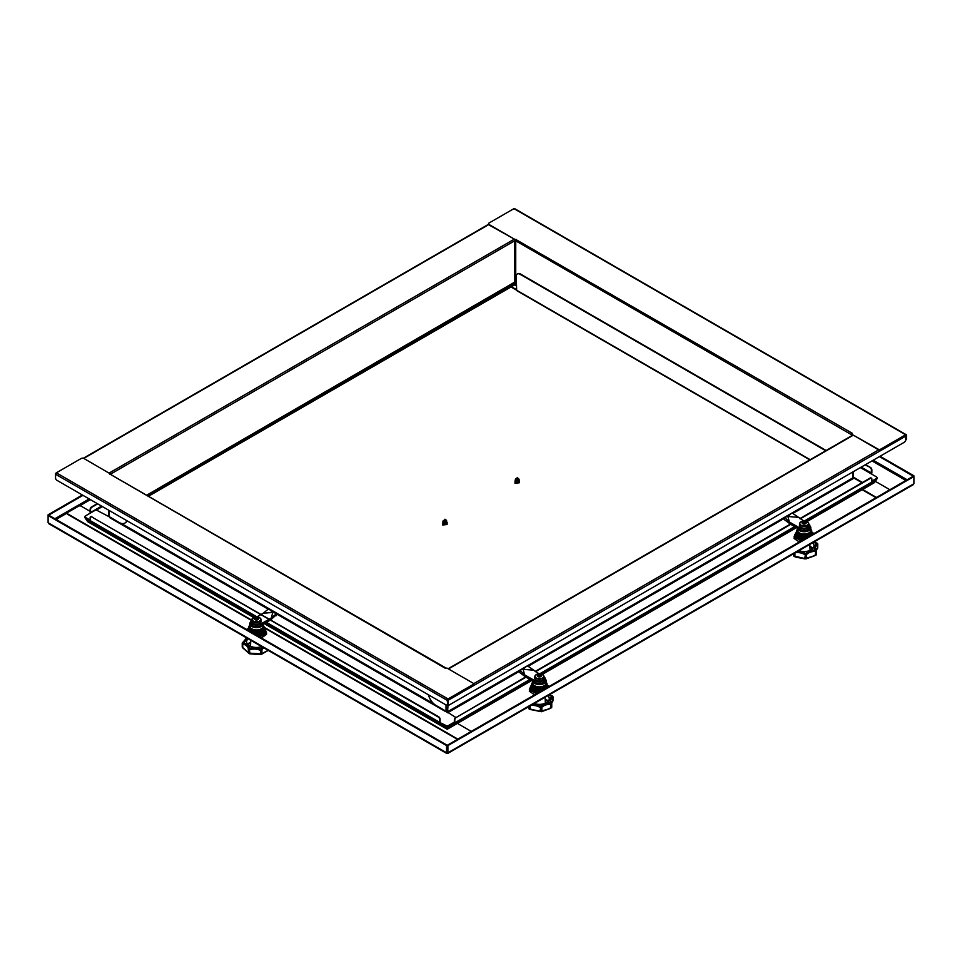 <?xml version="1.0" encoding="UTF-8"?>
<svg xmlns="http://www.w3.org/2000/svg" width="962" height="962" viewBox="0 0 962 962"><rect width="100%" height="100%" fill="white"/><g stroke="black" fill="none" stroke-linecap="round" stroke-linejoin="round"><path stroke-width="1.44" d="M49.88 523.749L48.1 522.715L48.1 515.548L446.584 745.598L446.584 752.777L447.234 753.162L447.895 752.777L447.895 745.598L913.9 476.551L913.9 483.73L912.12 484.752M447.234 753.162L447.186 752.428L446.584 752.777L447.234 753.162L913.9 483.73M82.972 495.358L48.713 515.139L48.1 514.79L48.1 515.548L48.713 515.187L447.186 745.249L446.584 745.598M447.186 752.428L447.186 745.249M447.234 752.452L447.282 745.249L913.287 476.202L913.9 476.551L913.9 475.793L880.05 456.253M447.282 752.428L447.895 752.777M447.282 745.249L447.895 745.598M913.287 476.202L879.436 456.601M913.287 476.154L913.9 475.793M82.359 495.009L48.1 514.79M263.143 636.688L262.518 637.048M533.345 693.975L532.732 693.614M798.075 541.137L797.45 540.776M862.205 489.706L876.057 497.703M511.038 286.953L516.654 290.199L516.233 276.563A5.736 3.187 58.3 0 1 517.279 274.038A5.736 3.187 58.3 0 1 520.153 274.314L825.721 450.733M520.153 274.314L520.55 274.062A5.736 3.187 -121.7 0 0 517.688 273.785A5.736 3.187 -121.7 0 0 517.484 273.917M520.55 274.062L826.142 450.493M516.642 289.718L511.447 286.724M875.372 481.361L889.862 489.73M862.613 489.466L876.466 497.462M809.884 459.884L516.895 290.716A1.142 0.661 -60 0 1 516.654 290.235L810.196 459.704M67.292 513.383A1.912 1.106 -0 0 0 67.256 513.624A1.912 1.106 -0 0 0 67.809 514.405L251.359 620.37M251.647 620.069L67.809 513.936A1.912 1.106 180 0 1 67.256 513.155A1.912 1.106 180 0 1 67.809 512.373L78.511 506.192A1.912 1.106 180 0 1 81.205 506.192L90.127 511.339M264.382 627.885L457.467 739.369M457.419 723.4L471.272 731.397M457.876 739.141L264.093 627.26M905.831 439.935A1.912 1.106 -120 0 0 906.06 439.85A1.912 1.106 -120 0 0 906.457 438.985L906.457 435.233A1.142 0.661 120 0 0 905.639 434.764L880.795 449.122A1.912 1.106 180 0 1 878.09 449.122L852.091 434.439L878.09 449.591A1.912 1.106 -0 0 0 880.795 449.591L905.639 435.233M852.26 434.68L851.863 435.642M488.588 223.99A1.912 1.106 -0 0 0 488.54 224.23A1.912 1.106 -0 0 0 489.105 225.012L515.74 239.911L489.105 224.543A1.912 1.106 180 0 1 488.54 223.761A1.912 1.106 180 0 1 489.105 222.98L513.961 208.634A1.142 0.661 -60 0 1 514.526 208.574L906.216 434.716M515.74 239.454L852.26 433.273A1.142 0.661 120 0 0 851.454 434.68L851.454 435.882M871.404 473.953A1.142 0.661 120 0 0 871.873 472.823L871.873 469.865A1.912 1.106 -120 0 0 870.526 467.52L865.127 464.874M870.526 467.52L865.523 464.634M870.117 467.748A1.912 1.106 60 0 1 871.476 470.093L871.067 473.761L876.466 476.875A1.912 1.106 180 0 1 877.031 477.657A1.912 1.106 180 0 1 876.466 478.439L871.873 481.084M800.192 518.891L870.526 478.282A1.912 1.106 -60 0 1 871.476 478.186A1.912 1.106 -60 0 1 871.873 479.064L871.873 482.022L876.466 479.377A1.912 1.106 0 0 0 877.031 478.595L877.031 478.126A1.912 1.106 180 0 1 876.466 478.908A1.912 1.106 -0 0 0 877.031 478.126A1.912 1.106 -0 0 0 876.983 477.898M876.466 478.439L871.873 481.553L876.466 479.377M853.234 477.657L862.012 482.732M516.45 283.321A1.142 0.661 -60 0 1 515.74 282.804L515.464 282.648M515.74 282.335L515.572 282.239A1.142 0.661 60 0 1 515.343 282.768L146.982 495.442M906.457 438.985L906.048 439.213A1.912 1.106 60 0 1 905.651 440.091A1.912 1.106 60 0 1 905.627 440.103M906.048 439.213L906.048 435.473M862.421 482.491L853.643 477.272L852.693 477.753L853.643 477.272M516.438 283.213L515.74 282.804L515.74 240.849A1.142 0.661 -60 0 1 516.546 239.454M871.259 478.102A1.912 1.106 120 0 0 871.079 477.958A1.912 1.106 120 0 0 870.117 478.042L870.526 478.282M455.747 717.291A1.912 1.106 120 0 0 454.389 719.624L454.268 722.847L448.581 725.937A1.912 1.106 180 0 1 445.887 725.937L445.887 726.406A1.912 1.106 0 0 0 448.581 726.406L453.992 723.292A1.142 0.661 -120 0 0 454.798 722.823L454.798 719.865A1.912 1.106 -60 0 1 456.144 717.52L526.96 676.166M535.064 671.488L791.678 523.328M799.783 518.65L870.117 478.042M456.144 717.52L527.356 676.406M535.461 671.729L792.087 523.568M445.887 726.406L436.7 721.031M445.887 725.468L440.476 722.823L445.887 725.937A1.912 1.106 0 0 0 448.581 725.937L448.581 725.468A1.912 1.106 180 0 1 445.887 725.468L440.476 722.823A1.142 0.661 120 0 1 439.911 722.883L266.077 622.522M905.398 435.377A1.142 0.661 60 0 1 905.639 436.171L905.639 439.911A1.912 1.106 -60 0 1 904.292 442.255L449.398 704.881A1.912 1.106 -60 0 1 448.436 704.978A1.912 1.106 -60 0 1 448.039 704.112L448.039 700.36A1.142 0.661 -120 0 0 447.835 699.614M447.017 704.821A1.912 1.106 -120 0 0 447.246 704.749A1.912 1.106 -120 0 0 447.643 703.871L447.643 703.871A1.912 1.106 120 0 0 448.039 704.749A1.912 1.106 120 0 0 448.256 704.821M448.039 704.112L447.643 711.207A1.142 0.661 180 0 1 446.019 711.207L436.026 705.435A11.46 6.614 60 0 1 428.379 694.78M804.436 520.959L871.873 482.022A1.142 0.661 60 0 1 871.632 482.551L805.026 521.007M453.992 723.292L448.581 726.406M792.82 513.48L854.052 478.126L853.643 477.429L791.702 513.179M447.847 711.555L446.428 711.904L447.643 711.207M853.162 471.777L853.162 476.803A1.142 0.661 180 0 1 852.837 477.272L852.837 471.969M519.588 670.286L446.825 712.145M446.152 668.205A1.142 0.661 120 0 0 445.454 668.145L447.077 668.145L472.895 683.056A1.912 1.106 180 0 1 473.46 683.838A1.912 1.106 180 0 1 472.895 684.607L448.039 698.965A1.142 0.661 120 0 0 447.234 700.36L447.643 703.871L448.039 699.422L472.895 685.076A1.912 1.106 0 0 0 473.46 684.295A1.912 1.106 0 0 0 473.412 684.066M445.454 668.374L109.909 474.086M447.234 704.112A1.912 1.106 60 0 1 446.837 704.978A1.912 1.106 60 0 1 445.887 704.881L56.902 480.303A1.912 1.106 60 0 1 55.543 477.97L55.543 474.23A1.142 0.661 -60 0 1 56.361 472.823L81.205 458.477A1.912 1.106 180 0 1 83.91 458.477L109.909 473.617M85.017 516.883A1.912 1.106 0 0 0 84.969 517.111A1.912 1.106 0 0 0 85.534 517.893L90.127 520.55L90.127 517.58A1.912 1.106 60 0 1 90.524 516.702A1.912 1.106 60 0 1 91.474 516.798L438.323 717.051A1.912 1.106 60 0 1 439.67 719.396L439.67 722.354A1.142 0.661 120 0 0 439.911 722.883M439.67 719.396L440.079 719.155A1.912 1.106 -120 0 0 438.72 716.822L438.323 717.051M91.474 516.798L438.72 716.822M440.079 719.155L440.079 722.125M91.883 516.57A1.912 1.106 -120 0 0 90.921 516.474A1.912 1.106 -120 0 0 90.741 516.63M454.389 722.125L448.581 725.468M90.127 520.081L85.534 517.424A1.912 1.106 180 0 1 84.969 516.642A1.912 1.106 180 0 1 85.534 515.872L94.721 510.569A1.912 1.106 180 0 1 97.415 510.569L110.077 517.255M445.803 711.074L455.615 717.363M90.933 521.019A1.142 0.661 -60 0 1 90.127 520.55L85.534 517.893A1.912 1.106 180 0 1 84.969 517.111L84.969 516.642M109.74 474.314A1.142 0.661 -60 0 1 110.305 474.266L514.766 240.753A1.142 0.661 -120 0 0 513.961 239.358L109.163 473.051M97.282 503.619L91.474 506.974A1.912 1.106 120 0 0 90.127 509.319L90.127 512.277A1.142 0.661 -120 0 0 90.368 513.083M90.127 509.319L90.524 509.547A1.912 1.106 -60 0 1 91.883 507.214L91.474 506.974M97.691 503.86L91.883 507.214M90.524 509.547L90.644 512.914M85.017 517.352A1.912 1.106 -0 0 0 84.969 517.58A1.912 1.106 -0 0 0 85.534 518.362L85.534 517.424M94.721 523.581L85.534 518.362M515.74 242.027L514.766 241.931L514.766 240.753M515.74 282.179L514.766 282.082L514.766 241.931M125.096 522.943A11.46 6.614 -120 0 0 125.3 522.835A11.46 6.614 -120 0 0 127.056 520.815M126.804 520.67A11.46 6.614 60 0 1 124.892 523.063A11.46 6.614 60 0 1 119.168 522.498L108.874 516.426M515.74 241.582A1.142 0.661 -0 0 0 514.766 241.546M514.562 282.203L146.645 495.238M109.163 510.485L109.163 516.726A1.142 0.661 180 0 1 108.838 516.257L108.838 510.293M516.522 285.774L514.766 284.812L514.766 283.489L147.318 495.634M530.603 679.833L447.234 727.969L447.234 729.28L264.237 623.592M87.867 521.765L85.943 519.372L255.038 617.003M874.133 482.78L806.974 521.548M447.234 726.731L447.234 727.969L265.332 622.955M876.057 479.605L874.506 482.563M876.057 480.387L805.555 521.091M795.333 526.996L540.836 673.929M516.486 284.475L514.766 283.105M85.943 518.602L85.943 519.372M443.626 521.163L445.911 520.779M445.298 520.129L444.059 520.238M445.346 520.081L444.059 520.202L445.454 519.793L444.949 519.215M444.143 520.334L445.093 520.298M444.925 520.358L444.228 520.382M443.205 520.683L446.392 520.141M443.482 524.446L446.055 524.338M445.226 522.763L443.999 522.763M443.482 523.436L446.055 523.328M443.434 522.258L446.284 521.945M444.167 522.414A1.431 0.83 0 0 0 446.212 521.981M442.7 524.999L447.126 524.494M442.7 523.989L447.126 523.484M445.791 522.522L445.117 522.378M442.7 522.967L447.126 522.462M445.49 521.428L443.71 521.428M442.821 521.849L446.861 521.103M515.981 479.316L518.169 479.052M517.556 478.415L516.317 478.523M517.604 478.367L516.317 478.487L517.724 478.066L517.207 477.501M516.402 478.619L517.352 478.571M517.183 478.643L516.486 478.655M515.464 478.968L518.65 478.427M518.53 480.23L515.692 480.531M515.74 482.732L518.314 482.623M517.484 481.048L516.257 481.048M515.74 481.721L518.314 481.613M516.426 480.699A1.431 0.83 -0 0 0 518.47 480.266M514.959 483.273L519.384 482.768M514.959 482.275L519.384 481.758M518.049 480.808L517.388 480.663M514.959 481.253L519.384 480.747M517.748 479.713L515.969 479.713M515.079 480.134L519.119 479.389M259.5 617.604A4.293 2.477 0 0 0 253.415 617.604A4.293 2.477 0 0 0 253.415 621.115A4.293 2.477 0 0 0 259.5 621.115A4.293 2.477 0 0 0 259.5 617.604M257.912 617.989A2.068 1.19 180 0 1 257.912 619.672A2.068 1.19 180 0 1 254.99 619.672A2.068 1.19 180 0 1 254.99 617.989A2.068 1.19 180 0 1 257.912 617.989M255.796 617.881L257.624 618.025L258.177 619.215L255.291 619.66L254.677 618.494L255.796 617.881A1.816 1.046 0 0 0 255.17 618.109A1.816 1.046 0 0 0 254.762 618.47L254.738 618.782M255.483 618.338L255.483 619.66L257.624 619.348L257.876 618.169M258.273 619.155L258.177 619.215A1.816 1.046 0 0 1 257.744 619.588A1.816 1.046 0 0 1 257.119 619.829M255.291 619.66L255.038 619.516A1.816 1.046 0 0 1 254.665 618.698M257.828 618.722L257.876 619.372M248.088 638.768A9.848 5.688 0 0 0 246.609 641.762A9.848 5.688 0 0 0 249.495 645.779A9.848 5.688 0 0 0 261.652 646.596M263.708 647.775A10.149 5.856 0 0 0 261.892 649.951L261.892 653.511A0.95 0.926 139.3 0 1 261.207 654.268L250.517 653.932L249.026 653.523L249.807 653.174A0.95 0.625 123.4 0 1 249.026 653.523L248.857 653.463A0.95 0.806 -80.8 0 1 248.485 652.933L249.242 653.21L249.411 648.328L249.807 653.174L260.209 653.847L260.967 649.037A0.95 0.758 23.3 0 1 261.892 649.951L261.592 650.228A1.19 0.685 180 0 1 260.738 650.408L260.738 653.956L261.592 653.787L260.967 649.037A11.099 6.409 180 0 1 262.458 647.065M247.126 638.203A11.099 6.409 180 0 1 243.145 642.58L242.328 643.722A0.95 0.685 -43.3 0 1 243.17 642.676A11.099 6.409 180 0 1 246.007 643.867A11.099 6.409 180 0 1 249.254 648.28A0.95 0.637 128.7 0 0 248.485 649.374L248.485 652.933L248.304 649.073A0.95 0.782 -1.9 0 1 249.254 648.28L249.411 648.328A11.099 6.409 180 0 1 260.786 649.073L260.209 650.288A10.149 5.856 0 0 0 249.807 649.615L249.242 649.651A1.19 0.685 180 0 1 248.485 649.374L248.304 649.073A10.149 5.856 0 0 0 245.334 645.033A10.149 5.856 0 0 0 242.737 643.951L242.737 647.51L248.304 652.621A0.95 0.938 -175.9 0 0 248.857 653.463L248.208 652.549L248.857 653.463M242.592 642.64L243.145 642.58A0.95 0.746 -154.1 0 0 242.232 643.205A1.19 0.685 180 0 0 242.328 643.722L242.328 647.282A0.95 0.914 56 0 1 242.292 647.222M261.207 654.268L261.207 654.268A0.95 0.697 -90.6 0 0 261.592 653.787L268.073 650.384M242.232 646.765L242.232 643.578M261.52 654.172L262.265 653.463M243.999 648.821L242.436 647.558M261.027 654.304L260.209 653.847A0.95 0.721 -121.6 0 0 261.027 654.304L259.74 654.533M250.529 653.932L249.026 653.523M261.183 633.946L263.804 631.986L261.183 633.044L258.574 635.004L261.183 633.946M256.529 635.185A7.636 4.413 0 0 0 258.574 635.004M254.509 634.006A6.686 3.86 0 0 0 261.183 633.044A6.686 3.86 0 0 0 262.626 631.793M263.804 631.986A7.636 4.413 0 0 0 264.033 630.182M256.818 635.341A6.686 3.86 0 0 0 261.183 634.223A6.686 3.86 0 0 0 262.626 632.972M262.602 633.537L260.197 634.848M254.088 633.766L254.341 633.838A7.636 4.413 0 0 0 258.574 633.838L263.804 630.819A7.636 4.413 0 0 0 264.033 629.016M254.341 633.838L249.11 630.819A7.636 4.413 0 0 1 248.881 629.016M263.804 630.819L258.574 633.838M250.276 630.627A6.686 3.86 0 0 0 251.731 631.878A6.686 3.86 0 0 0 261.183 631.878A6.686 3.86 0 0 0 262.626 630.627M248.881 627.849A7.636 4.413 0 0 0 249.11 629.653L254.341 632.671A7.636 4.413 0 0 0 258.574 632.671L263.804 629.653A7.636 4.413 0 0 0 264.033 627.849M263.804 629.653L258.574 632.671M254.341 632.671L251.731 630.711A6.686 3.86 0 0 0 261.183 630.711A6.686 3.86 0 0 0 262.626 629.461M250.276 629.461A6.686 3.86 0 0 0 251.731 630.711L249.11 629.653M249.11 626.046A7.636 4.413 0 0 0 249.11 628.475L254.341 631.493A7.636 4.413 0 0 0 258.574 631.493L263.804 628.475A7.636 4.413 0 0 0 263.804 626.046L263.384 625.673M254.341 631.493L249.11 628.475M263.804 628.475L258.574 631.493M250.276 628.294A6.686 3.86 0 0 0 251.731 629.533A6.686 3.86 0 0 0 261.183 629.533A6.686 3.86 0 0 0 262.626 628.294M249.771 625.108A7.035 4.064 180 0 0 250.18 628.21L253.283 630.002A7.035 4.064 180 0 0 259.632 630.002L262.734 628.21A7.035 4.064 180 0 0 263.143 625.108M259.632 630.002L262.734 628.21M250.18 628.21L251.731 628.823A6.686 3.86 0 0 0 261.183 628.823A6.686 3.86 0 0 0 263.143 626.094L263.143 624.218M263.095 624.242A6.686 3.86 180 0 1 258.634 627.428A6.686 3.86 180 0 1 251.731 626.515A6.686 3.86 180 0 1 249.771 623.785L249.771 626.094A6.686 3.86 0 0 0 251.731 628.823L253.283 630.002M259.151 637.036L266.498 632.792L265.524 630.206L266.558 632.852L259.211 637.133M265.512 630.182L263.804 626.996M261.736 634.223A7.119 4.113 0 0 0 263.42 632.323M264.057 628.006A9.055 5.231 0 0 1 264.815 628.835L265.44 630.17A9.091 5.243 180 0 1 263.672 634.042L263.672 634.042A9.055 5.231 0 0 0 265.44 630.17L266.57 634.271L261.977 637.349M261.075 637.806L263.648 636.363M266.534 634.319L266.57 632.864L266.534 634.343L263.696 636.375L266.534 634.343M270.743 619.829L276.106 615.019M271.38 617.905L272.727 612.445L263.275 613.227L268.001 609.307L269.36 609.355L272.727 612.445L276.106 613.263L276.106 613.984L271.38 617.905L260.57 624.146A5.736 3.307 180 0 1 254.329 624.855A5.736 3.307 180 0 1 250.793 621.801A5.736 3.307 180 0 1 251.852 619.889M276.106 613.263L276.106 615.752M270.334 620.069L260.57 625.697A5.736 3.307 180 0 1 254.329 626.418A5.736 3.307 180 0 1 250.793 623.364L250.793 621.801M256.938 616.882L263.275 613.227M801.106 521.693A4.293 2.477 0 0 0 801.106 525.204A4.293 2.477 0 0 0 807.178 525.204A4.293 2.477 0 0 0 807.178 521.693A4.293 2.477 0 0 0 801.106 521.693M802.681 522.077A2.068 1.19 180 0 1 805.603 522.077A2.068 1.19 180 0 1 805.603 523.761A2.068 1.19 180 0 1 802.681 523.761A2.068 1.19 180 0 1 802.681 522.077M802.452 523.316L802.969 522.113L805.952 522.763L805.278 523.761L802.452 523.316A1.816 1.046 0 0 0 802.861 523.677A1.816 1.046 0 0 0 803.474 523.917M802.717 522.258L803.691 523.581L803.691 522.258M805.11 522.426L805.11 523.749L803.691 523.581M802.729 523.46L802.765 522.799M798.941 550.685A9.848 5.688 0 0 0 811.11 549.867A9.848 5.688 0 0 0 813.984 545.851A9.848 5.688 0 0 0 812.505 542.845M816.377 549.651L817.556 548.015L817.556 544.468A0.95 0.613 -127 0 0 816.798 543.35L816.942 543.181M797.979 551.238A11.099 6.409 180 0 1 805.555 553.535L805.723 553.523A0.95 0.697 41.2 0 1 806.577 554.545L805.723 553.523A11.099 6.409 180 0 1 807.791 551.875A11.099 6.409 180 0 1 815.427 549.999L815.98 554.785L816.461 550.793A0.95 0.77 -163 0 0 815.523 549.915A0.95 0.709 -38.4 0 1 816.389 550.468L816.461 550.793A1.19 0.685 180 0 1 815.98 551.226L815.523 549.915A11.099 6.409 180 0 1 816.798 543.35A0.95 0.782 4.9 0 1 817.76 544.155A1.19 0.685 180 0 1 817.76 544.155L817.459 547.222M794.937 552.994L794.937 556.228L803.955 558.333L804.809 558.225L805.555 553.535L805.29 558.393L806.18 558.345L806.18 554.785A1.19 0.685 180 0 1 805.29 554.846L804.809 554.665A10.149 5.856 0 0 0 795.61 552.597M803.955 558.333L794.083 556.397A0.95 0.878 -67.8 0 1 793.734 555.82L795.923 557.154L805.17 558.946L816.041 555.062A0.95 0.95 0 0 0 816.053 555.062L814.201 555.591L815.439 554.894L815.439 551.334A10.149 5.856 0 0 0 808.465 553.054A10.149 5.856 0 0 0 806.577 554.545L806.577 558.104L814.345 555.892L806.481 558.742M807.214 558.116L805.627 558.79A0.95 0.818 -121.8 0 1 804.809 558.225L805.627 558.79M806.577 558.104A0.95 0.878 125.8 0 1 805.819 558.778L806.577 558.104M806.493 558.742L805.819 558.778M794.516 556.673L794.371 553.318M816.149 554.966A0.95 0.926 -138.2 0 0 816.233 554.882L816.233 554.882A0.95 0.926 -138.2 0 0 816.461 554.352L816.461 554.16M817.652 547.931L817.76 544.119L816.738 543.253A11.099 6.409 180 0 1 813.311 542.388M817.544 548.051L817.76 547.727A0.95 0.95 0 0 1 817.664 548.087L816.353 550.24M794.083 556.397L794.083 556.397A0.95 0.926 143.4 0 1 793.842 556.18L793.842 556.18A0.95 0.926 143.4 0 1 793.674 555.699M796.572 534.271A7.636 4.413 0 0 0 796.801 536.074L799.41 538.035L802.031 539.093L799.41 537.133A6.686 3.86 0 0 0 806.084 538.095M802.031 539.093A7.636 4.413 0 0 0 804.064 539.261M797.967 537.061A6.686 3.86 0 0 0 799.41 538.299A6.686 3.86 0 0 0 803.787 539.429M811.231 535.125L811.483 534.908A7.636 4.413 0 0 0 811.712 533.104M797.967 535.882A6.686 3.86 0 0 0 799.41 537.133L796.801 536.074M800.396 538.936L797.991 537.626M811.483 534.908L806.252 537.926A7.636 4.413 0 0 1 802.031 537.926L799.41 535.966A6.686 3.86 0 0 0 808.874 535.966A6.686 3.86 0 0 0 810.317 534.716M796.572 533.104A7.636 4.413 0 0 0 796.801 534.908L802.031 537.926M797.967 534.716A6.686 3.86 0 0 0 799.41 535.966L796.801 534.908M796.572 531.926A7.636 4.413 0 0 0 796.801 533.73L802.031 536.76A7.636 4.413 0 0 0 806.252 536.76L811.483 533.73A7.636 4.413 0 0 0 811.712 531.926M811.483 533.73L808.874 534.8A6.686 3.86 0 0 0 810.317 533.549M802.031 536.76L799.41 534.8A6.686 3.86 0 0 0 808.874 534.8L806.252 536.76M797.967 533.549A6.686 3.86 0 0 0 799.41 534.8L796.801 533.73M796.801 530.122A7.636 4.413 0 0 0 796.801 532.563L802.031 535.581A7.636 4.413 0 0 0 806.252 535.581L811.483 532.563A7.636 4.413 0 0 0 811.483 530.122M811.483 532.563L806.252 535.581M802.031 535.581L799.41 533.621A6.686 3.86 0 0 0 808.874 533.621A6.686 3.86 0 0 0 810.317 532.371M797.967 532.371A6.686 3.86 0 0 0 799.41 533.621L796.801 532.563M810.822 529.196A7.035 4.064 180 0 1 810.413 532.299L807.322 534.09A7.035 4.064 180 0 1 800.961 534.09L797.871 532.299A7.035 4.064 180 0 1 797.45 529.196M807.322 534.09L808.874 532.9A6.686 3.86 0 0 0 810.822 530.17L810.822 527.873A6.686 3.86 180 0 1 808.874 530.603A6.686 3.86 180 0 1 801.887 531.505A6.686 3.86 180 0 1 797.486 528.246M797.871 532.299L799.41 532.9A6.686 3.86 0 0 0 808.874 532.9L810.413 532.299M797.45 528.222L797.45 530.17A6.686 3.86 0 0 0 799.41 532.9L800.961 534.09M796.789 531.084L794.095 536.88L796.945 538.107A9.055 5.231 -0 0 1 795.165 534.259L795.742 532.924A9.091 5.243 180 0 1 796.536 532.058M794.035 536.916L795.069 534.295L794.059 538.395L796.897 540.452L794.047 538.383M794.035 536.952L800.384 540.319M797.185 536.411A7.119 4.113 -0 0 0 798.857 538.311M794.071 538.431L798.616 541.438M797.39 517.267L787.938 516.486L789.285 521.945L784.559 517.303L787.938 516.486L791.305 513.407L792.664 513.347L803.787 520.959M808.741 523.869A5.736 3.307 180 0 1 809.872 525.853L809.872 527.404A5.736 3.307 180 0 1 806.336 530.459A5.736 3.307 180 0 1 800.083 529.749L790.74 524.35M790.331 524.11L784.559 519.793L784.559 517.303L791.293 513.419M784.559 519.071L784.559 519.793M797.534 528.27A6.662 3.848 0 0 0 801.959 531.445A6.662 3.848 0 0 0 808.85 530.531A6.662 3.848 0 0 0 809.872 525.853A5.736 3.307 180 0 1 806.336 528.908A5.736 3.307 180 0 1 800.083 528.186L789.285 521.945M536.375 674.53A4.293 2.477 0 0 0 536.375 678.042A4.293 2.477 0 0 0 542.448 678.042A4.293 2.477 0 0 0 542.448 674.53A4.293 2.477 0 0 0 536.375 674.53M537.95 674.915A2.068 1.19 180 0 1 540.872 674.915A2.068 1.19 180 0 1 540.872 676.599A2.068 1.19 180 0 1 537.95 676.599A2.068 1.19 180 0 1 537.95 674.915M537.722 676.154L538.251 674.951L541.233 675.601L540.548 676.599L537.722 676.154A1.816 1.046 0 0 0 538.131 676.514A1.816 1.046 0 0 0 538.756 676.755M537.998 675.096L538.973 676.418L538.973 675.096M540.379 675.264L540.379 676.587L538.973 676.418M537.998 676.298L538.035 675.637M534.223 703.523A9.848 5.688 0 0 0 546.38 702.705A9.848 5.688 0 0 0 549.266 698.689A9.848 5.688 0 0 0 547.787 695.682M551.659 702.488L552.837 700.853L552.837 697.306A0.95 0.613 -127 0 0 552.08 696.187L552.212 696.019M533.249 704.076A11.099 6.409 180 0 1 540.824 706.373L541.005 706.361A0.95 0.697 41.2 0 1 541.859 707.383L541.005 706.361A11.099 6.409 180 0 1 543.061 704.713A11.099 6.409 180 0 1 550.697 702.837L551.262 707.623L551.731 703.631A0.95 0.77 -163 0 0 550.793 702.753A0.95 0.709 -38.4 0 1 551.659 703.306L551.731 703.631A1.19 0.685 180 0 1 551.262 704.076L550.793 702.753A11.099 6.409 180 0 1 552.08 696.187A0.95 0.782 4.9 0 1 553.03 696.993A1.19 0.685 180 0 1 553.03 696.993L552.729 700.059M530.206 705.831L530.206 709.066L539.237 711.171L540.091 711.062L540.824 706.373L540.572 711.231L541.462 711.183L541.462 707.623A1.19 0.685 180 0 1 540.572 707.683L540.091 707.503A10.149 5.856 0 0 0 530.892 705.435M529.497 709.319L541.39 711.724L551.503 707.719A0.95 0.926 -138.2 0 1 551.43 707.804L549.47 708.429L550.721 707.731L550.721 704.172A10.149 5.856 0 0 0 543.734 705.892A10.149 5.856 0 0 0 541.859 707.383L541.859 710.942L549.615 708.729L541.762 711.579L529.365 709.234A0.95 0.878 -67.8 0 1 529.004 708.657L529.641 709.03L529.641 706.156M542.484 710.954L541.089 711.615L541.859 710.942A0.95 0.878 125.8 0 1 541.089 711.615M539.237 711.171L540.897 711.627A0.95 0.818 -121.8 0 1 540.091 711.062L540.897 711.627M553.006 696.813A1.19 0.685 180 0 1 553.03 696.957L552.837 697.306A10.149 5.856 0 0 0 550.745 700.865L551.539 702.945A0.95 0.95 0 0 1 551.755 703.535L551.755 707.094A0.95 0.95 0 0 1 551.503 707.719A0.95 0.926 -138.2 0 0 551.731 707.19L551.731 706.998M552.934 700.769L553.03 696.957L552.02 696.091A11.099 6.409 180 0 1 548.593 695.225M552.825 700.889L553.03 700.564A0.95 0.95 0 0 1 552.946 700.925L551.635 703.078M529.365 709.234L529.365 709.234A0.95 0.926 143.4 0 1 529.124 709.018L529.124 709.018A0.95 0.926 143.4 0 1 528.944 708.537M531.842 687.108A7.636 4.413 0 0 0 532.07 688.912L537.301 691.931L534.692 689.97A6.686 3.86 0 0 0 541.365 690.932M537.301 691.931A7.636 4.413 0 0 0 539.333 692.099M533.237 689.898A6.686 3.86 0 0 0 534.692 691.137A6.686 3.86 0 0 0 539.057 692.267M546.512 687.962L546.753 687.746A7.636 4.413 0 0 0 546.993 685.942M533.237 688.72A6.686 3.86 0 0 0 534.692 689.97L532.07 688.912M535.666 691.774L533.261 690.463M546.753 687.746L541.522 690.764A7.636 4.413 0 0 1 537.301 690.764L534.692 688.804A6.686 3.86 0 0 0 544.143 688.804A6.686 3.86 0 0 0 545.586 687.553M531.842 685.942A7.636 4.413 0 0 0 532.07 687.746L537.301 690.764M533.237 687.553A6.686 3.86 0 0 0 534.692 688.804L532.07 687.746M531.842 684.764A7.636 4.413 0 0 0 532.07 686.567L537.301 689.598A7.636 4.413 0 0 0 541.522 689.598L546.753 686.567A7.636 4.413 0 0 0 546.993 684.764M546.753 686.567L544.143 687.638A6.686 3.86 0 0 0 545.586 686.387M537.301 689.598L534.692 687.638A6.686 3.86 0 0 0 544.143 687.638L541.522 689.598M533.237 686.387A6.686 3.86 0 0 0 534.692 687.638L532.07 686.567M532.07 682.96A7.636 4.413 0 0 0 532.07 685.401L537.301 688.419A7.636 4.413 0 0 0 541.522 688.419L546.753 685.401A7.636 4.413 0 0 0 546.753 682.96M546.753 685.401L541.522 688.419M537.301 688.419L534.692 686.459A6.686 3.86 0 0 0 544.143 686.459A6.686 3.86 0 0 0 545.586 685.209M533.237 685.209A6.686 3.86 0 0 0 534.692 686.459L532.07 685.401M546.103 682.034A7.035 4.064 180 0 1 545.694 685.136L542.592 686.928A7.035 4.064 180 0 1 536.231 686.928L533.14 685.136A7.035 4.064 180 0 1 532.732 682.034M542.592 686.928L544.143 685.738A6.686 3.86 0 0 0 546.103 683.02L546.103 680.711A6.686 3.86 180 0 1 544.143 683.441A6.686 3.86 180 0 1 537.157 684.343A6.686 3.86 180 0 1 532.768 681.084M533.14 685.136L534.692 685.738A6.686 3.86 0 0 0 544.143 685.738L545.694 685.136M532.732 681.06L532.732 683.02A6.686 3.86 0 0 0 534.692 685.738L536.231 686.928M532.058 683.922L529.377 689.718L532.226 690.944A9.091 5.243 180 0 1 530.399 687.096L531.024 685.762A9.091 5.243 180 0 1 531.818 684.896M529.304 689.778L530.351 687.133L529.34 691.269L533.886 694.275M529.316 691.221L533.862 694.263L529.34 691.269M529.304 689.79L535.666 693.157M532.455 689.249A7.119 4.113 -0 0 0 534.138 691.149M532.659 670.105L523.208 669.324L524.555 674.783L519.829 670.141L523.208 669.324L526.587 666.245L527.934 666.185L539.057 673.797M544.011 676.707A5.736 3.307 180 0 1 545.141 678.691L545.141 680.242A5.736 3.307 180 0 1 541.606 683.297A5.736 3.307 180 0 1 535.365 682.587L526.01 677.188M525.601 676.947L519.829 672.63L519.829 670.141L526.575 666.257M519.829 671.909L519.829 672.63M532.804 681.108A6.662 3.848 0 0 0 537.241 684.283A6.662 3.848 0 0 0 544.119 683.369A6.662 3.848 0 0 0 545.141 678.691A5.736 3.307 180 0 1 541.606 681.745A5.736 3.307 180 0 1 535.365 681.024L524.555 674.783M48.1 522.715L446.584 752.777M873.219 460.185L907.13 479.761M905.915 480.471L872.005 460.894M54.87 518.746L89.177 498.941M90.392 499.651L79.593 505.892M67.268 512.999L56.085 519.456M905.639 434.764L513.961 208.634M861.206 467.135L871.476 473.051M860.389 467.604L871.067 473.761M851.454 434.68L515.74 240.849M853.234 435.233L448.448 668.939M473.46 683.826L878.739 449.831M788.515 515.957L787.349 516.63M784.283 518.41L528.09 666.317M523.785 668.794L522.631 669.468M519.552 671.248L447.643 712.758M454.798 722.823L529.93 679.449M539.706 673.797L794.648 526.611M526.984 666.017L784.319 517.448M446.019 711.207L446.019 704.954M905.639 436.171L448.039 700.36M56.361 472.823L448.039 698.965M90.127 520.55L256.962 616.87M266.414 622.33L439.67 722.354M445.454 711.495L276.383 613.888M274.699 612.914L270.755 610.642M268.218 609.174L109.74 517.676M121.236 523.376L433.946 703.919M447.234 700.36L55.543 474.23M488.672 224.627L83.766 458.405M90.524 512.518L101.611 506.12M96.092 510.245L102.417 506.589M515.572 241.931L515.572 282.082M514.766 284.764L148.425 496.272L514.766 284.812L516.522 285.822M87.65 521.681L253.583 617.484L87.494 521.548M796.428 527.633L542.243 674.386M531.709 680.471L447.234 729.244L531.745 680.495M259.415 623.508A4.185 2.417 180 0 1 253.234 623.352M259.752 623.304A4.666 2.694 0 0 0 261.123 621.332L259.656 623.532C256.409 625.288 253.788 624.554 251.791 621.332A4.666 2.694 0 0 0 254.617 623.869A4.666 2.694 0 0 0 259.752 623.304M260.305 618.265A4.594 2.658 180 0 1 261.051 619.648A4.594 2.658 180 0 1 259.704 621.584A4.594 2.658 180 0 1 254.653 622.149A4.594 2.658 180 0 1 251.864 619.648A4.594 2.658 180 0 1 252.597 618.265M257.588 618.037A1.816 1.046 0 0 0 256.181 617.82M258.249 619.011A1.816 1.046 0 0 0 257.876 618.193M255.327 619.672A1.816 1.046 0 0 0 256.734 619.889M256.157 619.119L256.157 617.796M255.808 619.179L255.808 617.857M256.758 619.468L256.758 618.145M256.902 619.492L256.902 618.169M255.375 619.684L255.375 618.398M261.989 653.992L259.584 654.557L249.531 653.775L242.424 647.618A0.95 0.95 0 0 1 242.328 647.474L242.292 642.941A0.95 0.95 0 0 1 242.737 642.496L246.212 638.419A10.149 5.856 0 0 0 246.116 637.626M250.673 642.231A9.848 5.688 0 0 0 247.643 644.299M245.971 639.55L245.971 637.541L245.995 639.502M250.637 642.977A9.367 5.411 0 0 0 248.1 644.768M251.743 621.007L249.771 623.785A6.686 3.86 180 0 1 250.072 622.63M250.793 621.705A6.662 3.848 0 0 0 251.743 626.442A6.662 3.848 0 0 0 258.562 627.368A6.662 3.848 0 0 0 263.047 624.278M262.229 624.747A6.241 3.595 180 0 1 252.044 625.925A6.241 3.595 180 0 1 250.793 621.873M250.793 621.945A6.169 3.559 0 0 0 252.092 625.877A6.169 3.559 0 0 0 262.073 624.843M248.845 628.006A9.055 5.231 0 0 0 247.523 629.978M257.96 636.002A9.055 5.231 0 0 0 261.965 634.992L261.977 635.016A9.091 5.243 180 0 1 257.996 636.026M248.557 630.567A7.924 4.569 180 0 1 248.821 629.641M264.093 629.641A7.924 4.569 180 0 1 264.105 629.665A7.924 4.569 180 0 1 256.926 635.413A7.852 4.533 0 0 0 262.013 634.078A7.852 4.533 0 0 0 264.093 629.809M265.524 630.206L264.851 628.835A9.091 5.243 180 0 0 264.057 627.97M247.499 629.966A9.091 5.243 180 0 1 248.857 627.97M248.821 629.809A7.852 4.533 0 0 0 248.617 630.615M260.57 625.697L260.57 624.146M807.358 527.429A4.185 2.417 180 0 1 801.178 527.597M799.482 525.42A4.666 2.694 0 0 0 800.841 527.392A4.666 2.694 0 0 0 805.976 527.958A4.666 2.694 0 0 0 808.801 525.42C806.805 528.643 804.196 529.377 800.937 527.621L799.482 525.42L799.542 523.737A4.594 2.658 180 0 1 800.288 522.354M800.889 525.673A4.594 2.658 180 0 1 799.542 523.737C800.901 520.959 803.486 520.286 807.286 521.717L808.729 523.737A4.594 2.658 180 0 1 805.952 526.238A4.594 2.658 180 0 1 800.889 525.673M807.996 522.354A4.594 2.658 180 0 1 808.729 523.737L808.801 525.42M802.717 522.282A1.816 1.046 0 0 0 802.344 523.1M804.436 523.208L804.436 521.885A1.816 1.046 0 0 0 803.005 522.113M805.831 522.558A1.816 1.046 0 0 0 805.422 522.198A1.816 1.046 0 0 0 804.797 521.957L804.785 523.268M805.555 523.593A1.816 1.046 0 0 0 805.94 522.775M803.871 523.977A1.816 1.046 0 0 0 805.278 523.761M803.835 523.556L803.835 522.234M805.218 523.761L805.218 522.486M817.736 543.975A1.19 0.685 180 0 1 817.76 544.119L817.556 544.468A10.149 5.856 0 0 0 815.463 548.027A10.149 5.856 0 0 0 816.016 549.927M817.459 543.578L817.267 543.229A0.95 0.95 0 0 0 816.882 543.085L813.563 542.231M812.962 548.388A9.848 5.688 0 0 0 809.932 546.32M793.734 553.691L793.662 555.615A0.95 0.95 0 0 0 793.842 556.18L794.167 556.469M812.493 548.857A9.367 5.411 0 0 0 809.956 547.065M793.662 553.727L793.662 555.615L793.674 553.715M810.521 526.719A6.686 3.86 180 0 1 810.822 527.873L809.872 525.853M809.872 526.046A6.241 3.595 180 0 1 808.549 530.014A6.241 3.595 180 0 1 798.28 528.703M798.424 528.787A6.169 3.559 0 0 0 808.501 529.966A6.169 3.559 0 0 0 809.872 526.13M801.394 541.221L796.921 538.131A9.091 5.243 180 0 1 795.129 534.259L795.778 532.924A9.055 5.231 -0 0 1 796.536 532.094M798.64 539.081A9.055 5.231 -0 0 0 802.633 540.091A9.091 5.243 180 0 1 798.616 539.105L798.64 539.081M813.07 534.066A9.055 5.231 -0 0 0 811.748 532.094M796.512 533.898A7.852 4.533 -0 0 0 798.592 538.167A7.852 4.533 -0 0 0 803.691 539.478A7.924 4.569 180 0 1 796.5 533.73M811.784 533.73A7.924 4.569 180 0 1 812.048 534.656M811.736 532.058A9.091 5.243 180 0 1 813.094 534.054M811.976 534.692A7.852 4.533 -0 0 0 811.772 533.898M800.083 529.749L800.083 528.186M542.628 680.266A4.185 2.417 180 0 1 536.459 680.435M534.752 678.258A4.666 2.694 0 0 0 536.123 680.23A4.666 2.694 0 0 0 541.245 680.795A4.666 2.694 0 0 0 544.083 678.258C542.087 681.481 539.466 682.214 536.219 680.459L534.752 678.258L534.824 676.575A4.594 2.658 180 0 1 535.557 675.192M536.171 678.511A4.594 2.658 180 0 1 534.824 676.575C536.171 673.797 538.756 673.123 542.568 674.554L544.011 676.575A4.594 2.658 180 0 1 541.221 679.076A4.594 2.658 180 0 1 536.171 678.511M543.265 675.192A4.594 2.658 180 0 1 544.011 676.575L544.083 678.258M537.998 675.12A1.816 1.046 0 0 0 537.626 675.937M539.682 674.735A1.816 1.046 0 0 0 538.287 674.963M541.101 675.396A1.816 1.046 0 0 0 540.704 675.035A1.816 1.046 0 0 0 540.079 674.795M540.836 676.43A1.816 1.046 0 0 0 541.209 675.613M539.141 676.815A1.816 1.046 0 0 0 540.548 676.599M540.067 676.106L540.067 674.771M539.117 676.394L539.117 675.071M539.718 676.045L539.718 674.723M540.488 676.599L540.488 675.324M552.729 696.416L552.537 696.067A0.95 0.95 0 0 0 552.152 695.923L548.845 695.069M550.745 700.865A10.149 5.856 0 0 0 551.286 702.765M548.232 701.226A9.848 5.688 0 0 0 545.201 699.158M528.932 706.565L528.932 708.453A0.95 0.95 0 0 0 529.124 709.018L529.785 709.511M547.775 701.695A9.367 5.411 0 0 0 545.226 699.903M545.791 679.557A6.686 3.86 180 0 1 546.103 680.711L545.141 678.691M545.141 678.883A6.241 3.595 180 0 1 543.819 682.852A6.241 3.595 180 0 1 533.561 681.541M533.706 681.625A6.169 3.559 0 0 0 543.783 682.804A6.169 3.559 0 0 0 545.141 678.968M536.664 694.059L532.226 690.944A9.055 5.231 -0 0 1 530.435 687.096L531.048 685.762A9.055 5.231 -0 0 1 531.806 684.932M537.878 692.953A9.091 5.243 180 0 1 533.886 691.943L533.91 691.918A9.055 5.231 -0 0 0 537.914 692.929M548.34 686.904A9.055 5.231 -0 0 0 547.017 684.932M531.782 686.736A7.852 4.533 -0 0 0 533.862 691.005A7.852 4.533 -0 0 0 538.96 692.315A7.924 4.569 180 0 1 531.77 686.567M547.053 686.567A7.924 4.569 180 0 1 547.318 687.493M530.964 685.834L531.998 683.994L530.964 685.798M547.017 684.896A9.091 5.243 180 0 1 548.376 686.892M547.258 687.529A7.852 4.533 -0 0 0 547.041 686.736M535.365 682.587L535.365 681.024M446.657 753.402L48.737 523.665M913.263 484.68L447.811 753.402M794.985 526.803L540.295 673.845M530.266 679.641L454.557 723.352M852.897 435.04L448.112 668.746M256.301 616.87L90.368 521.067M446.019 668.085L110.305 474.266M488.552 224.314L83.357 458.249M264.201 623.604L447.234 729.28M542.291 674.41L796.464 527.657M807.01 521.572L874.35 482.696M251.791 621.332L253.307 617.628C257.119 616.197 259.692 616.87 261.051 619.648L261.123 621.332M268.242 650.396L262.001 653.98M250.745 640.295L250.517 646.296M256.902 635.389L262.013 634.078M246.38 629.689L249.218 627.669M263.696 636.375L262.013 637.337M264.899 628.871L263.865 627.032M276.383 615.307L276.383 613.54M816.053 555.062L816.233 554.882A0.95 0.95 0 0 0 816.473 554.256L816.473 550.697A0.95 0.95 0 0 0 816.269 550.108L815.463 548.027M809.86 544.384L810.076 550.384M798.592 538.167L803.691 539.478M798.592 541.426L799.518 541.895M814.213 533.778L811.387 531.758M784.283 519.348L784.283 517.58M545.129 697.222L545.346 703.222M533.862 691.005L538.973 692.315M533.862 694.263L534.8 694.732M549.482 686.615L546.656 684.595M519.552 672.185L519.552 670.418"/></g></svg>
